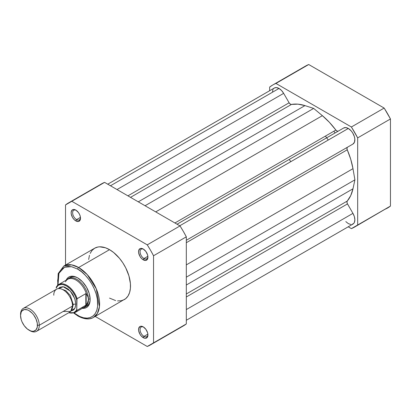 <?xml version="1.0" encoding="UTF-8"?>
<svg xmlns="http://www.w3.org/2000/svg" width="411" height="411" viewBox="0 0 411 411"><rect width="100%" height="100%" fill="white"/><g stroke="black" fill="none" stroke-linecap="round" stroke-linejoin="round"><path stroke-width="0.62" d="M335.109 132.948A52.973 30.584 -120 0 0 333.835 131.237A52.973 30.584 -120 0 1 335.109 132.948M325.409 136.103A52.973 30.584 60 0 1 326.678 137.813A52.973 30.584 -120 0 1 328.24 140.048M357.678 137.885L357.678 224.997L351.384 228.629L348.22 226.8L351.384 228.629A81.974 47.327 60 0 0 354.652 227.021L390.45 206.075L390.45 118.964L384.157 108.067L308.718 64.517L305.455 66.12A81.974 47.327 -120 0 1 308.718 64.517L384.157 108.067L351.384 126.989L357.678 137.885L390.45 118.964L390.45 206.075L357.678 224.997L357.678 137.885L390.45 118.964A81.974 47.327 -120 0 0 384.157 108.067L351.384 126.989L275.945 83.438L351.384 126.989A81.974 47.327 60 0 1 357.678 137.885M272.678 85.041A81.974 47.327 60 0 0 269.657 87.07L269.657 90.728L269.657 87.07L272.678 85.041L308.718 64.517L275.945 83.438A81.974 47.327 60 0 0 272.678 85.041L305.455 66.12M384.157 209.708L387.424 208.1A81.974 47.327 -120 0 0 390.45 206.075L357.678 224.997A81.974 47.327 60 0 1 354.652 227.021M186.317 240.26L352.946 144.055A9.268 5.353 -120 0 0 354.369 136.632A9.268 5.353 -120 0 0 348.312 128.463L179.761 225.773L348.312 128.463A9.268 5.353 -120 0 0 343.678 128.001L177.049 224.206L343.678 128.001L345.805 127.59L348.312 128.463L351.117 130.806L352.715 132.964L354.369 136.632L354.837 139.052L354.482 142.144L352.946 144.055L186.317 240.26L347.495 147.205A2.651 1.531 -120 0 0 347.254 149.789L186.317 242.706L347.254 149.789L350.737 159.283L352.977 168.664A56.944 32.875 -120 0 0 347.254 149.789L346.956 148.207L347.495 147.205L186.317 240.26M274.373 88L276.218 87.564L279.018 88.452L281.53 90.477L283.652 93.348L117.022 189.553L283.652 93.348A9.268 5.353 -120 0 0 279.018 88.452L110.467 185.767L279.018 88.452A9.268 5.353 -120 0 0 274.384 87.995L107.754 184.2M283.652 93.348L289.108 102.791L127.929 195.847L289.108 102.791A2.651 1.531 -120 0 0 291.466 104.43L130.523 197.347L291.466 104.43L297.944 104.153L304.952 105.612A56.944 32.875 -120 0 0 291.466 104.43L290.562 104.26L289.349 103.171L283.652 93.348M138.291 201.832L304.952 105.612L313.665 108.412L145.073 205.747L313.665 108.412L322.378 115.671L313.665 108.412L304.952 105.612L138.291 201.832M155.723 211.891L322.378 115.671L155.723 211.891M338.222 131.15L337.087 131.114L335.869 130.066L174.927 222.983L335.869 130.066A56.944 32.875 -120 0 0 322.378 115.671L329.386 122.303L335.869 130.066A2.651 1.531 -120 0 0 338.212 131.155M186.317 264.884L352.977 168.664L354.909 179.843L186.317 277.178L354.909 179.843L352.977 188.793L354.909 179.843L352.977 168.664L186.317 264.884M186.317 285.013L352.977 188.793L186.317 285.013M347.254 201.061A56.944 32.875 -120 0 0 352.977 188.793L350.737 195.59L347.254 201.061A2.651 1.531 -120 0 0 347.495 203.923L186.317 296.978L347.495 203.923L352.946 213.366L347.29 203.522L346.956 202.299L347.254 201.061L186.317 293.983L347.254 201.061M186.317 309.57L352.946 213.366L186.317 309.57M186.317 320.272L352.946 224.072A9.268 5.353 -120 0 0 352.946 213.366L354.369 216.643L354.868 219.828L354.369 222.433L353.763 223.394L351.955 224.437M272.498 91.514L272.966 89.629M273.397 88.884L273.952 88.298M350.819 224.483L348.312 223.61L345.805 221.586M143.634 327.115A5.564 3.211 -120 0 0 140.064 329.781A5.564 3.211 -120 0 0 143.989 336.383L143.244 337.683A6.622 3.822 60 0 1 138.558 329.576A6.622 3.822 60 0 1 143.244 326.868L141.451 326.247L139.93 326.545L138.651 328.569L138.651 330.68L139.93 334.189L141.451 336.239L144.153 338.104L145.843 338.274L147.57 336.84L147.924 334.98L147.57 332.705L145.843 329.283L143.244 326.868A6.622 3.822 60 0 1 147.924 334.98A6.622 3.822 60 0 1 143.244 337.683L143.989 336.383A5.564 3.211 60 0 1 140.357 331.482A5.564 3.211 60 0 1 141.209 327.028A5.564 3.211 60 0 1 143.634 327.115M76.215 210.34A5.564 3.211 -120 0 0 72.644 213.006A5.564 3.211 -120 0 0 76.569 219.608L75.819 220.907A6.622 3.822 60 0 1 71.139 212.8A6.622 3.822 60 0 1 75.819 210.093L74.031 209.471L72.511 209.769L71.231 211.793L71.231 213.905L72.511 217.414L74.031 219.464L75.819 220.907L78.424 221.498L80.145 220.065L80.412 217.095L79.713 214.742L78.424 212.508L75.819 210.093A6.622 3.822 60 0 1 80.505 218.205A6.622 3.822 60 0 1 75.819 220.907L76.569 219.608A5.564 3.211 60 0 1 72.937 214.706A5.564 3.211 60 0 1 73.79 210.252A5.564 3.211 60 0 1 76.215 210.34M143.634 249.266A5.564 3.211 -120 0 0 140.064 251.933A5.564 3.211 -120 0 0 143.989 258.534L143.244 259.834A6.622 3.822 60 0 1 138.558 251.722A6.622 3.822 60 0 1 143.244 249.02L141.451 248.398L139.93 248.691L138.651 250.72L138.651 252.832L139.93 256.336L141.451 258.385L143.244 259.834L145.843 260.425L147.57 258.992L147.924 257.127L147.57 254.856L145.843 251.434L143.244 249.02A6.622 3.822 60 0 1 147.924 257.127A6.622 3.822 60 0 1 143.244 259.834L143.989 258.534A5.564 3.211 60 0 1 140.357 253.633A5.564 3.211 60 0 1 141.209 249.179A5.564 3.211 60 0 1 143.634 249.266M70.168 277.502A16.553 9.556 60 0 1 78.075 278.113A16.553 9.556 -120 0 0 69.367 278.062M77.694 277.887L75.264 276.762L72.927 276.233L70.774 276.32L68.889 277.019L67.337 278.304L66.156 280.199A17.611 10.167 60 0 1 77.694 277.887L77.694 277.887A17.611 10.167 60 0 1 90.148 299.46L89.202 293.408L86.5 287.186L82.462 281.735L77.694 277.887M117.556 300.898L121.183 300.754L124.363 299.578A29.664 17.128 -120 0 0 128.91 275.807A29.664 17.128 -120 0 0 109.532 249.667L78.629 267.51A29.664 17.128 60 0 1 98.008 293.649A29.664 17.128 60 0 1 93.461 317.42L97.366 313.434L99.452 306.678L96.292 288.861L87.24 274.615L78.629 267.51A1.325 0.765 120 0 0 77.694 269.133C83.556 271.584 97.458 286.554 97.731 303.837C97.458 320.806 83.556 319.722 77.694 315.407A1.325 0.765 120 0 0 77.967 316.013A1.325 0.765 -60 0 1 77.694 315.407L73.785 312.709M147.873 256.294L143.989 258.534L147.873 256.294M80.453 217.368L76.569 219.608L80.453 217.368M147.873 334.143L143.989 336.383L147.873 334.143M93.461 317.42A29.664 17.128 60 0 1 78.629 315.951A1.325 0.765 -60 0 1 77.967 316.013C85.894 320.339 91.144 318.972 93.461 317.42L125.745 298.617L128.032 295.987L129.604 292.509L130.405 288.317L130.405 283.564L128.91 275.807L125.745 267.885L122.838 262.85L119.421 258.236L113.626 252.498L109.532 249.667L105.442 247.771L99.642 246.821L97.88 247.021L94.7 248.198L92.09 250.366L90.153 253.433M186.317 323.93L186.317 236.823L183.291 231.306L180.023 225.927L104.584 182.371L101.322 183.979A81.974 47.327 -120 0 1 104.584 182.371L71.812 201.292L147.251 244.848L150.518 250.227L153.544 255.745L153.544 342.851L147.251 346.483L95.182 316.424L147.251 346.483A81.974 47.327 60 0 0 150.518 344.88A81.974 47.327 60 0 0 153.544 342.851L153.544 255.745L186.317 236.823L186.317 323.93L153.544 342.851L186.317 323.93L183.291 325.959A81.974 47.327 -120 0 0 186.317 323.93M180.023 327.562L183.291 325.959L150.518 344.88M68.545 202.9A81.974 47.327 60 0 0 65.524 204.925L65.524 265.044L65.524 204.925L71.812 201.292L147.251 244.848L180.023 225.927L104.584 182.371L71.812 201.292A81.974 47.327 60 0 0 68.545 202.9L101.322 183.979M89.459 255.267L88.658 259.464M109.532 298.109L115.619 300.58M57.694 285.249L58.187 273.551L63.797 266.04A29.664 17.128 60 0 1 78.629 267.51L109.532 249.667A29.664 17.128 -120 0 0 94.7 248.198L63.797 266.04L71.637 264.859L78.629 267.51A1.325 0.765 -60 0 0 77.694 269.133L81.604 271.83L85.365 275.319L88.827 279.459L91.864 284.088L94.355 289.036L96.21 294.101L97.35 299.105L97.638 306.051L96.873 310.058L95.367 313.382L93.184 315.895L90.405 317.498L87.142 318.129L83.51 317.77L79.657 316.429L74.124 312.977M58.038 285.44L57.653 280.703L58.516 274.481L60.021 271.157L62.205 268.645L64.984 267.042L68.247 266.41L71.879 266.77L77.694 269.133L71.529 266.693L64.532 267.222L58.948 273.264L57.977 285.003M82.375 308.296L84.615 308.219L86.5 307.52L88.052 306.236L89.202 304.417L89.911 302.126L90.148 299.46A17.611 10.167 60 0 1 82.375 308.296M85.832 306.585A16.553 9.556 -120 0 0 90.143 299.018A16.553 9.556 60 0 1 86.721 306.174M147.909 334.518A5.564 3.211 60 0 1 146.773 336.66A5.564 3.211 60 0 1 143.989 336.383A5.564 3.211 -120 0 0 147.909 334.518M80.489 217.743A5.564 3.211 60 0 1 79.354 219.885A5.564 3.211 60 0 1 76.569 219.608A5.564 3.211 -120 0 0 80.489 217.743M147.909 256.67A5.564 3.211 60 0 1 146.773 258.812A5.564 3.211 60 0 1 143.989 258.534A5.564 3.211 -120 0 0 147.909 256.67M180.023 225.927L147.251 244.848A81.974 47.327 60 0 1 153.544 255.745L186.317 236.823A81.974 47.327 -120 0 0 180.023 225.927M63.181 311.461L70.671 311.461L72.547 306.056C72.922 303.113 70.111 293.988 63.181 289.837C56.25 285.984 53.44 291.861 53.815 295.242M72.526 305.327A2.692 1.552 180 0 1 73.245 304.572L72.249 308.589L73.245 304.572A2.692 1.552 0 0 0 72.526 305.327M60.838 288.83L65.852 290.644L70.353 295.56L73.245 304.572L70.353 295.56L65.852 290.644L60.838 288.83M36.533 331.323L69.803 312.119A13.244 7.645 -120 0 0 72.547 306.056L39.276 325.26A13.244 7.645 60 0 1 36.533 331.323A13.244 7.645 60 0 1 29.448 330.387M29.001 330.141L29.916 330.67A13.244 7.645 -120 0 0 39.276 325.26L37.452 325.26A11.955 6.9 60 0 1 29.001 330.141A11.955 6.9 60 0 1 20.55 315.504L21.192 312.139L21.973 310.901L24.306 309.555L27.352 309.858L29.001 310.624L32.238 313.233L33.697 314.98L36.029 319.018L37.293 323.262L37.293 327.074L36.029 329.863L33.697 331.209L32.238 331.266L30.65 330.906L27.352 329L24.306 325.784L21.973 321.746L21.192 319.609L20.55 315.504A11.955 6.9 60 0 1 29.001 310.624A11.955 6.9 60 0 1 37.452 325.26L39.276 325.26A13.244 7.645 -120 0 0 29.916 309.041A13.244 7.645 -120 0 0 20.55 314.451A13.244 7.645 60 0 1 23.293 308.389A13.244 7.645 60 0 1 33.497 311.934A13.244 7.645 60 0 1 39.276 325.26L72.547 306.056A13.244 7.645 -120 0 0 66.762 292.73A13.244 7.645 -120 0 0 56.559 289.18L23.293 308.389M58.403 288.594L63.243 286.744L70.312 291.127L74.766 298.576L75.819 304.166A2.692 1.552 0 0 0 73.245 304.572A2.692 1.552 180 0 1 75.819 304.166L75.11 299.614L73.081 294.934L71.658 292.771L68.283 289.205L64.63 287.099L62.873 286.698L59.836 287.289L58.403 288.594M65.472 281.823A16.224 9.366 60 0 1 66.356 280.477A16.224 9.366 60 0 1 76.924 280.651A16.224 9.366 60 0 1 86.464 294.081L87.954 296.793L88.463 299.568A16.553 9.556 -120 0 0 80.135 281.818A16.553 9.556 -120 0 0 66.998 279.711A16.553 9.556 60 0 1 68.483 278.473A16.553 9.556 60 0 1 81.239 282.912A16.553 9.556 60 0 1 88.463 299.568A16.553 9.556 60 0 1 85.036 307.145A16.553 9.556 60 0 1 83.222 307.808A16.553 9.556 -120 0 0 88.463 299.568L90.127 298.607L88.463 299.568L87.954 302.239L86.171 305.044L77.134 310.315A16.224 9.366 60 0 1 74.941 312.591L84.055 307.33A16.224 9.366 -120 0 0 86.464 304.633A16.224 9.366 60 0 1 82.241 307.988M289.226 159.442A52.973 30.584 60 0 1 290.788 161.672M86.464 294.081A16.224 9.366 -120 0 0 67.83 279.233L58.722 284.494A16.224 9.366 60 0 1 77.134 298.658L85.842 293.629L86.464 294.081L85.842 293.629L77.011 298.787L76.759 309.468L77.134 310.315L85.842 305.291L85.842 293.629L85.842 305.291L86.171 305.044L86.171 293.608L86.171 305.044L87.327 303.477L88.463 299.568L87.954 296.793L86.464 294.081M56.533 286.765L56.158 288.044L57.817 285.727L58.948 284.987L61.671 284.433L63.207 284.628L66.459 285.943L69.711 288.383L72.675 291.733L75.095 295.704L76.759 299.938L77.134 298.658A16.224 9.366 -120 0 0 59.092 284.299A16.224 9.366 -120 0 0 56.533 286.765A16.224 9.366 60 0 1 58.722 284.494L56.374 286.95M56.322 287.058L56.158 288.044A15.695 9.063 60 0 1 66.459 285.943A15.695 9.063 60 0 1 76.759 299.938L76.759 309.468L76.035 310.762L73.97 312.524L72.675 312.961L68.868 312.658A15.695 9.063 60 0 0 76.759 309.468L77.134 310.315A16.224 9.366 -120 0 1 74.571 312.786M71.237 310.814L73.081 310.228L74.242 309.262L75.11 307.89L75.819 304.166L74.946 308.224L71.237 310.814M177.049 224.206L343.678 128.001M77.967 316.013L73.775 313.105M68.637 312.792L74.941 312.591"/></g></svg>
